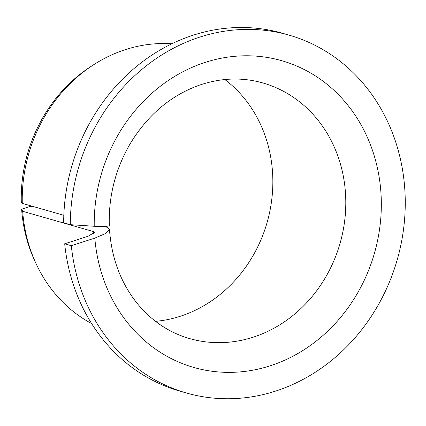 <?xml version="1.0" encoding="UTF-8"?>
<svg xmlns="http://www.w3.org/2000/svg" width="426" height="426" viewBox="0 0 426 426"><rect width="100%" height="100%" fill="white"/><g stroke="black" fill="none" stroke-linecap="round" stroke-linejoin="round"><path stroke-width="0.64" d="M109.471 229.332C111.575 258.768 121.128 283.838 138.13 304.542C152.338 321.396 169.473 332.738 189.538 338.563A132.96 118.471 -74 0 0 340.055 243.384A132.96 118.471 -74 0 0 262.794 82.932C241.941 77.042 220.673 77.836 198.985 85.306C170.65 95.589 147.779 114.951 130.372 143.397C115.467 168.941 108.444 196.413 109.301 225.812L105.233 226.605L94.231 226.27A159.553 142.162 -74 0 1 304.388 69.619A159.553 142.162 -74 0 1 317.615 340.001A159.553 142.162 -74 0 1 94.812 238.113L105.6 233.533L109.471 229.332L106.777 227.175L104.828 226.616M70.29 224.678A186.146 165.858 -74 0 1 289.052 35.129L282.422 33.228A186.146 165.858 -74 0 0 63.66 222.777L70.29 224.678L94.231 226.27M63.82 215.29L22.28 203.383L21.3 202.441A144.84 129.051 -74 0 1 90.86 66.536L93.448 64.858A148.157 132.012 -74 0 1 171.806 43.787M224.821 79.534A132.96 118.471 -74 0 1 267.102 222.478A132.96 118.471 -74 0 1 155.527 321.332M91.633 323.574A148.157 132.012 -74 0 1 36.327 264.2L35.017 261.41A144.84 129.051 -74 0 1 21.63 209.198L30.225 206.424L32.541 206.322M289.052 35.129A186.146 165.858 -74 0 1 397.213 259.764A186.146 165.858 -74 0 1 186.492 393.017L179.863 391.116A186.146 165.858 -74 0 1 64.688 243.8L88.182 236.212L94.455 232.447L93.294 231.526L22.669 211.291L21.63 209.198M186.492 393.017A186.146 165.858 -74 0 1 71.318 245.701L64.688 243.8M71.318 245.701L94.812 238.113M22.28 203.383A148.157 132.012 -74 0 1 93.448 64.858M36.327 264.2A148.157 132.012 -74 0 1 22.669 211.291M93.48 233.799A148.157 132.012 -74 0 1 93.294 231.526"/></g></svg>
